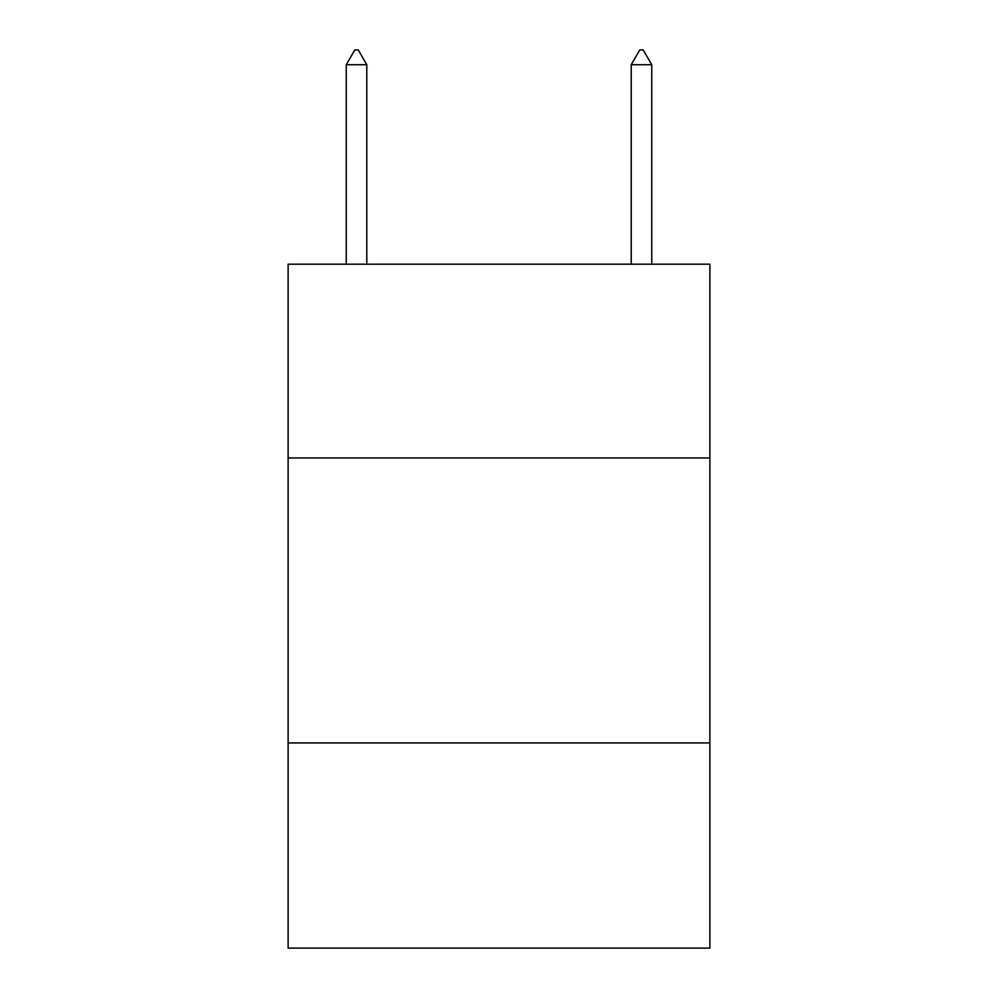 <?xml version="1.0" encoding="UTF-8"?>
<svg xmlns="http://www.w3.org/2000/svg" width="998" height="998" viewBox="0 0 998 998"><rect width="100%" height="100%" fill="white"/><g stroke="black" fill="none" stroke-linecap="round" stroke-linejoin="round"><path stroke-width="1.5" d="M709.877 457.97L709.877 264.196L288.123 264.196L288.123 457.97L709.877 457.97L709.877 948.1L288.123 948.1L288.123 457.97M709.877 742.924L288.123 742.924M366.777 64.72L358.232 49.9L354.814 49.9L346.256 64.72L366.777 64.72L366.777 264.196M346.256 64.72L346.256 264.196M639.768 49.9L643.186 49.9L651.744 64.72L631.223 64.72L639.768 49.9M651.744 264.196L651.744 64.72M631.223 264.196L631.223 64.72"/></g></svg>
